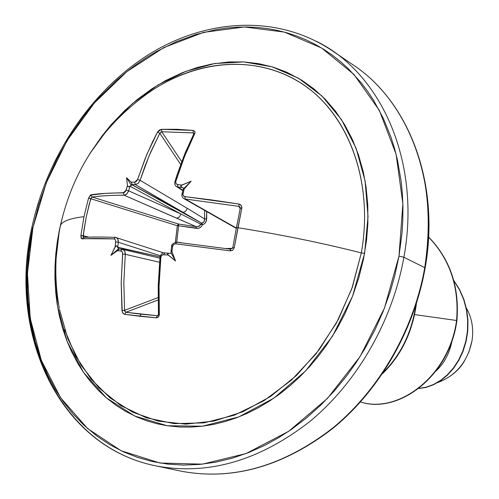 <?xml version="1.0" encoding="UTF-8"?>
<svg xmlns="http://www.w3.org/2000/svg" width="499" height="499" viewBox="0 0 499 499"><rect width="100%" height="100%" fill="white"/><g stroke="black" fill="none" stroke-linecap="round" stroke-linejoin="round"><path stroke-width="0.75" d="M122.667 249.388L124.644 250.903L125.299 254.322L159.537 262.256L125.299 254.322L123.833 282.471L124.563 310.316L121.937 310.509L122.461 312.418L123.347 313.622L124.769 314.358L125.842 312.274L158.077 299.993L125.842 312.274L157.26 315.699L156.43 317.838L156.773 317.844L158.539 316.977L159.312 314.956L158.457 314.276L159.312 314.563L159.062 286.127L160.859 257.347L159.992 257.278L160.859 257.347L161.42 255.775L162.612 254.758L168.126 254.995L167.527 253.629L171.138 253.08L175.529 260.977L171.556 250.698L171.176 250.298L171.138 253.08L171.082 250.51L171.924 251.527L172.623 246.213L173.633 244.498L175.667 243.818L230.463 250.885L232.765 250.167L234.249 247.766L232.765 250.167L230.058 250.847L175.667 243.818L173.633 244.498L172.56 246.55L171.924 251.527L175.529 260.977L168.126 254.995L162.755 254.702L161.171 256.205L160.859 257.347L159.062 286.127L159.312 314.563L158.539 316.977L156.43 317.838L124.769 314.358L139.982 316.297L140.936 314.183L125.842 312.274L124.769 314.358L123.752 313.952L122.224 311.869L121.201 282.446L122.673 254.078L122.243 251.914L120.814 250.935L117.365 250.704L110.94 255.382L115.157 246.812L115.681 240.799L114.782 239.152L114.04 238.896L81.493 238.647L80.894 235.559L83.988 216.672C69.467 218.4 61.583 221.494 60.335 225.947L60.186 226.652L60.335 225.947C61.583 221.494 69.467 218.4 83.988 216.672L88.516 198.246L90.381 195.109L105.657 193.363L124.132 192.683L125.654 191.186L127.457 185.616L126.578 177.675L131.118 182.179L134.599 182.179L136.37 181.399L137.612 179.484L146.725 154.734L157.503 132.092L159.293 130.158L161.595 129.303L176.945 129.285L193.207 130.407L194.916 131.418L194.816 133.439L184.549 156.449L175.773 181.599L175.941 183.626L177.538 184.611L181.848 185.048L191.123 181.218L184.2 188.909L182.871 194.641L183.214 195.627L184.904 196.662L211.302 199.887L238.996 204.047L241.285 205.463L241.815 208.083L234.249 247.766L232.765 247.635L234.249 247.766L237.929 227.725L236.426 227.737L232.796 247.623M175.399 242.289L177.338 225.723L90.731 198.708L92.172 197.036L178.467 224.02L178.63 225.791L177.37 225.585L178.467 224.02L196.163 226.658L124.157 195.234C111.489 195.215 100.829 195.82 92.172 197.036L178.467 224.02L177.338 225.723L90.731 198.708L86.24 217.003L83.177 235.753L88.928 237.156L80.894 235.559L81.069 237.942L82.079 238.871C90.668 238.385 101.322 238.397 114.04 238.896L115.057 239.395L115.699 240.955L115.157 246.812L116.554 245.782L117.733 247.504L160.06 256.804L117.739 247.267L118.294 242.252L117.733 247.504L118.656 248.683L116.554 245.782L115.693 246.076L110.94 255.382L118.656 248.683L110.94 255.382L117.365 250.704L121.282 251.047L122.243 251.914L122.642 253.074L121.201 282.446L121.937 310.509L124.563 310.316L158.064 297.616L124.563 310.316L123.833 282.471L125.299 254.322L122.673 254.078L125.299 254.322L125.33 253.336L124.762 251.116L123.415 249.668L122.18 249.319L120.814 250.935L122.18 249.319L122.735 249.4M232.784 247.666L236.42 227.737L237.929 227.725C280.937 234.58 322.067 242.969 361.326 252.899C322.067 242.969 280.937 234.58 237.929 227.725L241.872 207.684L241.491 205.794L240.456 204.64L238.996 204.047L184.324 196.525L183.214 195.627L182.852 194.173L184.2 188.909L183.039 189.801L183.807 188.435L191.123 181.218L181.056 185.547L180.732 186.364L183.807 188.435L182.559 187.524L177.912 187.025L182.285 187.431L183.788 188.516L180.732 186.364L181.848 185.048L177.251 184.561L175.816 183.376L175.692 181.91L176.927 177.893L183.195 159.917L188.778 146.301L194.953 133.127L194.916 131.418L193.207 130.407L161.595 129.303L157.503 132.092L159.817 133.252L180.675 164.439L159.811 133.264L149.132 155.738L140.1 180.307L138.161 183.358L135.304 184.574L201.827 223.215L200.766 224.182L181 214.002L130.002 186.189L128.617 190.836L181 214.002L130.002 186.189L131.356 185.397L131.73 184.568L182.684 212.449L135.304 184.574L131.568 184.586L201.827 223.215L204.041 221.693L204.615 218.942L206.68 218.93L205.563 222.629L203.979 224.12L202.482 224.706C201.265 227.419 199.226 228.629 196.375 228.336L178.63 225.791L176.69 242.233L181.599 242.782L176.721 242.059L178.63 225.791L198.271 228.305L200.055 227.656L201.527 226.415L202.482 224.706L204.203 223.976L205.551 222.641L206.386 220.895L206.736 211.545L206.68 218.93L204.615 218.942L187.356 208.382L204.615 218.942L204.621 210.341M226.134 248.539L232.49 248.34L226.134 248.539M64.658 329.764L75.68 355.987L90.961 378.997L110.16 397.99L132.778 412.243L158.195 421.119L185.634 424.15L214.208 421.044L242.919 411.719L270.714 396.362L296.518 375.404L319.323 349.55L338.191 319.734L352.381 287.093L361.326 252.899C373.757 183.314 349.5 116.579 304.446 85.391C259.224 54.198 198.24 58.72 149.27 92.253M89.608 154.004L109.219 126.996L132.254 103.705L158.04 84.924L185.815 71.332L214.726 63.529L243.824 61.932L272.092 66.816L298.477 78.224L321.93 95.958L341.435 119.542L356.074 148.234L365.112 181L368.031 216.56L364.582 253.448L361.326 252.899L364.582 253.448L352.525 296.287L332.477 336.22L305.662 370.869L273.733 398.264L238.653 416.971L202.469 426.196L167.209 425.747L134.668 416.016L106.393 397.865L83.589 372.504L67.109 341.385L57.485 306.105L54.94 268.312L59.437 229.677L57.285 241.747L55.813 253.823L55.021 265.911L54.909 277.906L55.695 292.127L57.117 303.81L59.225 315.225L62.674 328.554L67.109 341.391L71.538 351.627L77.732 363.334L83.589 372.504L90.07 381.117L98.64 390.655L106.387 397.859L116.423 405.593L125.311 411.201L136.589 416.883L146.457 420.713L156.661 423.67L167.209 425.747L180.208 427.038L191.254 427.088L202.482 426.196L213.772 424.356L225.093 421.568L236.407 417.831L247.604 413.166L258.644 407.583L269.491 401.096L280.02 393.761L290.218 385.577L300.018 376.608L309.324 366.908L318.131 356.492L326.358 345.458L336.794 329.072L344.684 314.258L352.525 296.3L358.843 277.743L363.54 258.881L366.59 239.857L367.863 223.646L367.782 204.952L366.035 186.776L363.228 171.693L358.494 154.927L352.232 139.134L344.56 124.538L335.54 111.221L325.342 99.351L314.027 88.978L301.795 80.227L286.8 72.236L273.003 67.091L258.669 63.647L244.005 61.945L229.091 61.945L211.994 63.997L197.08 67.552L182.391 72.673L165.992 80.383L152.151 88.641L137.025 99.713L124.525 110.722L111.215 124.669L101.983 136.002L89.552 154.085M352.961 64.783C408.656 101.272 440.049 182.883 424.736 267.67L403.884 257.222C392.601 320.869 357.278 382.265 309.96 421.412C259.542 460.633 208.445 475.503 156.667 466.029C59.818 447.403 8.52 334.642 32.578 228.205L31.817 227.719L32.928 227.613L46.313 182.79L67.009 140.737L94.211 103.143L126.896 71.606L163.828 47.586L203.542 32.366L244.36 26.971L284.386 32.098L321.599 48.01L353.922 74.413L379.334 110.366L396.094 154.253L402.874 203.785L398.982 256.124L403.884 257.222C421.349 162.356 381.473 72.991 316.173 41.192C381.473 72.991 421.349 162.356 403.884 257.222L424.736 267.67C434.735 201.172 423.133 145.303 389.931 100.062M181.817 471.324C232.958 480.687 283.289 466.241 332.802 427.992C379.271 389.813 413.827 329.895 424.736 267.67C413.827 329.895 379.271 389.813 332.802 427.992C283.289 466.241 232.958 480.687 181.817 471.324M435.976 371.025C444.285 363.347 449.668 353.136 452.131 340.38C449.668 353.13 444.285 363.347 435.976 371.025M437.517 382.658C456.011 375.71 467.488 361.856 471.954 341.085C473.85 328.903 471.979 317.888 466.334 308.045M414.625 314.601L456.573 320.489C449 377.076 397.466 414.095 360.515 401.945C397.466 414.095 449 377.076 456.573 320.489L456.897 320.632C449.3 377.406 397.466 414.407 360.509 401.951C397.466 414.407 449.3 377.406 456.897 320.632C459.635 287.118 450.21 259.237 428.616 236.994C450.21 259.237 459.635 287.118 456.897 320.632L456.573 320.489C459.311 287.15 449.986 259.368 428.604 237.131C449.986 259.368 459.311 287.15 456.573 320.489L414.625 314.601M453.803 280.663L459.467 289.738L463.702 299.593L466.453 309.96L467.694 320.576L467.438 331.168L465.754 341.459L462.748 351.196L458.544 360.153L453.31 368.119L447.241 374.917L440.542 380.413L433.431 384.523L426.127 387.193L418.854 388.403L426.127 387.193L433.431 384.523L440.542 380.413L447.241 374.917L453.31 368.119L458.544 360.153L462.748 351.196L465.754 341.459L467.438 331.168L467.694 320.576L466.453 309.96L463.702 299.593L459.467 289.738L453.803 280.663M453.691 280.263L459.492 289.37L463.845 299.275L466.684 309.723L467.981 320.433L467.756 331.124L466.072 341.516L463.041 351.346L458.787 360.378L453.491 368.393L447.347 375.223L440.567 380.725L433.375 384.81L426.003 387.417L418.667 388.546L426.003 387.417L433.375 384.81L440.567 380.725L447.347 375.223L453.491 368.393L458.787 360.378L463.041 351.346L466.072 341.516L467.756 331.124L467.981 320.433L466.684 309.723L463.845 299.275L459.492 289.37L453.691 280.263M383.457 372.291C401.003 354.552 411.794 332.253 415.823 305.394C411.794 332.253 401.003 354.552 383.457 372.291M382.521 373.689C401.29 355.325 412.598 331.935 416.434 303.504C412.598 331.935 401.29 355.325 382.521 373.689M471.954 341.085L468.786 352.356M464.638 360.652C459.205 370.358 450.167 377.693 437.523 382.652M156.667 466.029C208.445 475.503 259.542 460.633 309.96 421.412C357.278 382.265 392.601 320.869 403.884 257.222L398.982 256.124L384.448 308.12L360.085 356.548L327.438 398.439L288.609 431.348L246.063 453.56L202.369 464.151L159.992 463.022L121.12 450.753L87.55 428.498L60.647 397.797L41.361 360.44L30.227 318.331L27.451 273.408L32.928 227.613L31.817 227.719C7.822 333.55 58.739 446.356 155.395 465.767L180.563 471.068C232.06 480.93 282.758 466.752 332.665 428.541C379.471 390.399 414.214 330.301 425.123 268.032C440.43 183.464 409.012 101.515 352.993 64.801L331.692 50.38C277.806 14.352 206.979 18.301 148.845 54.46C90.693 91.024 46.794 157.01 31.817 227.725M398.982 256.124L394.753 275.847L390.106 292.09L383.195 311.295L374.93 329.92L365.337 347.89L356.417 362.199L346.718 375.828L334.087 391.216L320.564 405.35L306.199 418.187L291.173 429.595L278.23 437.947L264.957 445.245L248.789 452.506L232.403 458.138L215.992 462.111L199.662 464.419L183.526 465.08L167.745 464.107L152.37 461.538L137.581 457.433L123.409 451.826L109.986 444.809L97.386 436.444L83.795 425.092L73.203 414.108L63.604 402.032L55.09 389.02L47.655 375.098L40.419 357.933L35.46 342.476L31.163 323.789L28.2 301.695L27.507 290.455L27.376 276.278L28.842 253.361L32.928 227.613L38.66 204.97L47.405 180.052L57.092 158.694L70.072 135.753L83.308 116.61L92.34 105.32L99.95 96.725L116.167 80.713L126.889 71.606L135.772 64.851L147.249 57.079L156.642 51.459L176.022 41.829L195.951 34.5L216.273 29.578L226.484 28.063L236.694 27.196L246.911 26.977L257.054 27.42L267.09 28.53L277.026 30.314L286.825 32.778L296.418 35.909L305.787 39.72L314.938 44.211L323.795 49.364L332.322 55.158L340.511 61.614L348.333 68.706L360.989 82.547L367.607 91.28L373.739 100.567L383.176 118.038L390.923 137.007L394.522 148.403L397.503 160.179L401.202 181.599L402.406 194.18L402.949 206.998L402.818 219.997L402.019 233.077L398.982 256.124M61.764 219.572L59.437 229.677M59.493 309.436L67.845 338.821L81.075 365.274L98.883 387.823L120.795 405.575L146.17 417.725L174.195 423.639L203.891 422.871L234.137 415.243L263.734 400.853L291.441 380.126L316.048 353.803L336.463 322.94L351.776 288.815L361.326 252.899C372.965 187.562 352.469 124.307 312.218 91.292C271.78 58.339 215.531 56.156 167.134 81.48M158.807 314.021L158.557 285.84L160.335 257.328M185.272 199.026L184.904 196.662L185.272 199.026L238.915 206.368L238.996 204.047L238.915 206.368L240.181 208.732L238.915 206.368L185.272 199.026L236.358 228.062L183.888 198.596M177.912 187.025L177.538 184.611L177.912 187.025L182.877 190.256L177.912 187.025L176.521 186.595M182.765 190.662L175.86 186.096L174.868 184.543L174.744 182.26L174.862 181.798L175.773 181.599L174.862 181.798L177.195 174.45L184.998 153.299L193.862 133.776L194.816 133.439L193.874 133.751L193.974 133.358L193.125 132.871L193.207 130.407L193.125 132.871L193.768 133.963L193.125 132.871L161.757 131.748L181.711 161.651L161.757 131.748L193.294 132.909M159.811 133.264L157.503 132.092L152.694 141.51L145.315 158.152L137.612 179.484L140.1 180.307L187.356 208.382L140.1 180.307L145.047 166.036L150.561 152.388L159.811 133.264L161.757 131.748L161.595 129.303L161.757 131.748L160.659 132.241M160.379 255.756L118.294 242.252L160.379 255.756M169.005 253.305L164.863 252.893L163.784 254.571L164.882 252.899C162.418 252.563 160.79 254.022 159.992 257.278C160.266 255.862 160.266 255.862 159.992 257.278L158.202 285.946L158.457 314.276L157.859 315.593L157.26 315.699L158.214 315.287L157.26 315.699L140.936 314.183L139.982 316.297L156.43 317.838L157.366 315.699M124.962 311.613L124.563 310.316L125.76 312.255M171.138 253.08L167.527 253.629L167.545 254.359L175.529 260.977L171.138 253.08M183.807 188.435L182.983 190.075L183.526 189.614L191.123 181.218L183.807 188.435M83.352 236.956L83.901 230.357L86.24 217.003L89.302 203.879L91.379 197.567M116.192 237.512L117.801 238.902L118.294 242.252L115.699 241.94L118.294 242.252L118.344 240.874L117.789 238.878L116.566 237.655L115.388 237.381L114.04 238.896L115.425 237.381C102.744 236.894 92.103 236.9 83.495 237.399L82.079 238.871L83.713 237.399L83.177 235.753L80.894 235.559L83.988 216.672L88.516 198.246L90.731 198.708L88.516 198.246L91.074 194.772L92.172 197.036L91.074 194.772C99.788 193.525 110.528 192.901 123.297 192.895L124.157 195.234L176.665 218.213L179.341 217.04L181 214.002L128.617 190.836L126.833 193.961L124.157 195.234L123.297 192.895L126.116 190.131L128.617 190.836L126.116 190.131L127.457 185.616L126.578 177.675L131.356 185.397L128.393 186.876L127.457 185.616L128.393 186.876L130.089 185.971L128.468 191.329L126.472 194.292L124.157 195.234C111.489 195.215 100.829 195.82 92.172 197.036M223.677 221.138L225.074 221.587L223.677 221.138M175.336 242.302L177.338 225.723L178.63 225.791L178.467 224.02L196.163 226.658L196.375 228.336L196.163 226.658L198.976 226.315L200.766 224.182L181 214.002L179.341 217.04L176.665 218.213L196.163 226.658L199.375 226.091L201.827 223.215L203.536 222.342L204.359 221.013L204.615 218.942M182.684 212.449L185.541 211.345L187.356 208.382L185.541 211.345L182.684 212.449M202.482 224.706L201.827 223.215L202.482 224.706L200.766 224.182L202.482 224.706M178.63 225.791L177.338 225.723L178.63 225.791M172.56 246.55L171.6 246.506L172.56 246.55M175.667 243.818L176.69 242.24L175.667 243.818M230.632 249.207L176.671 242.233C172.972 243.194 171.276 244.622 171.6 246.506C171.806 245.29 173.034 242.689 171.6 246.506L171.088 250.473M230.058 250.847L230.688 249.201L230.058 250.847M230.738 249.226L176.683 242.233M118.65 249.082L117.365 250.704L118.681 249.525L118.625 249.076M122.062 249.319L118.787 249.101M236.42 227.737L240.281 208.239L241.815 208.083L240.287 208.233L236.457 227.694M238.915 206.368L240.119 207.179L240.281 208.239M182.952 193.537L181.948 193.724L182.952 193.537M131.118 182.179L131.917 183.57L131.642 184.518L135.304 184.574L134.599 182.179L131.118 182.179L131.917 183.57L131.356 185.397L126.578 177.675L131.118 182.179M135.304 184.574L138.161 183.358L140.1 180.307L137.612 179.484L134.599 182.179L135.304 184.574M143.693 96.22L151.671 90.631C103.636 123.746 73.185 168.874 60.323 226.003C54.709 253.43 54.366 280.862 59.281 308.313L57.759 298.695M122.742 249.4L159.911 258.145M115.412 237.381L163.828 252.931M182.94 190.025L181.804 195.277L182.397 197.167L183.526 198.371L236.301 228.386M169.304 253.33L164.876 252.899M232.765 247.635L230.688 249.201M118.712 249.088L122.193 249.319"/></g></svg>
